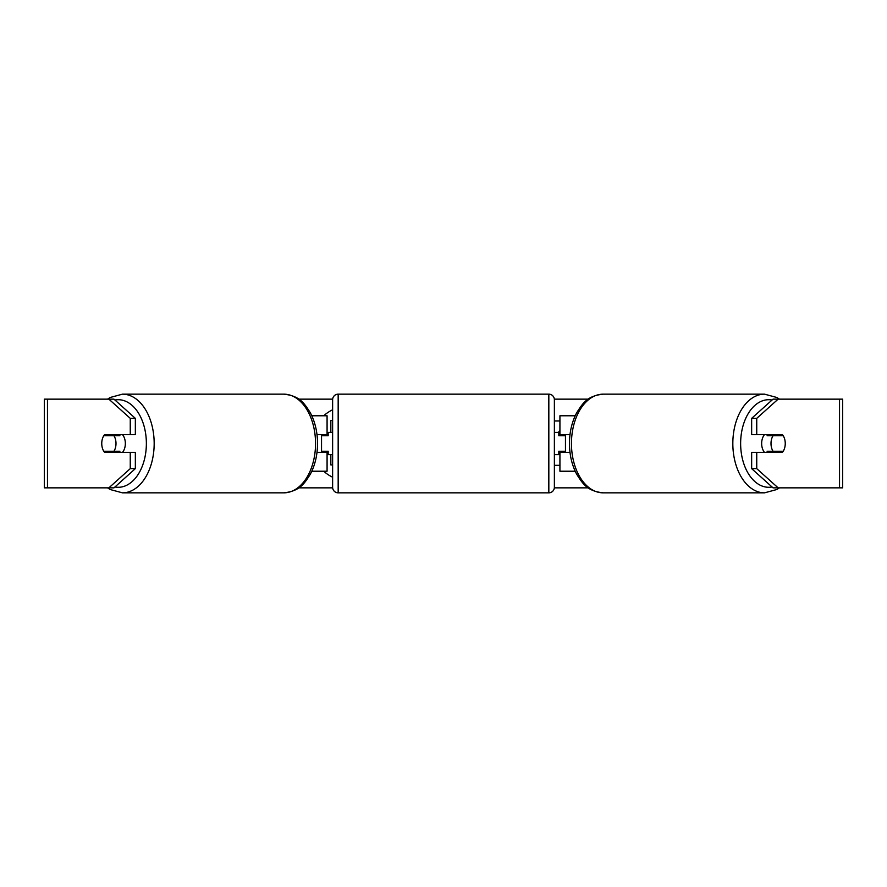 <?xml version="1.0" encoding="UTF-8"?>
<svg xmlns="http://www.w3.org/2000/svg" width="887" height="887" viewBox="0 0 887 887"><rect width="100%" height="100%" fill="white"/><g stroke="black" fill="none" stroke-linecap="round" stroke-linejoin="round"><path stroke-width="1.33" d="M327.081 435.739L327.081 434.63L316.992 434.63M327.081 434.63L327.081 415.781L311.803 415.781M311.803 471.219L327.081 471.219L327.081 451.261M321.537 452.37L321.537 434.63M316.992 452.37L327.081 452.37M575.197 415.781L559.919 415.781L559.919 434.63L570.008 434.63M575.197 471.219L559.919 471.219L559.919 451.261M565.462 452.37L565.462 451.261L558.81 451.261L558.81 454.587L554.375 454.587M565.462 451.261L565.462 434.63M559.919 435.739L559.919 434.63M570.008 452.37L559.919 452.37M764.505 452.37A11.087 7.129 -90 0 1 761.656 443.5A11.087 7.129 -90 0 1 764.505 434.63M771.003 443.5A11.087 7.129 -90 0 1 773.043 435.739L783.221 435.739A11.087 7.129 -90 0 1 785.25 443.5A11.087 7.129 -90 0 1 783.221 451.261L773.043 451.261A11.087 7.129 -90 0 1 771.003 443.5M767.909 434.63A11.087 7.129 -90 0 0 767.089 435.739L773.043 435.739M776.458 434.63A11.087 7.129 -90 0 1 777.267 435.739M777.267 451.261A11.087 7.129 -90 0 1 776.458 452.37M767.909 452.37A11.087 7.129 -90 0 1 767.089 451.261L773.043 451.261M332.625 409.783A37.398 37.398 0 0 0 323.7 415.781M323.7 471.219A37.398 37.398 0 0 0 332.625 477.217M298.753 399.15L332.658 399.15M554.342 399.15L588.247 399.15M298.753 487.85L332.658 487.85M554.342 487.85L588.247 487.85M558.333 432.412L559.919 430.605M559.919 452.137L559.32 451.261M554.375 465.32L559.919 465.32M559.919 420.97L554.375 420.97M47.466 399.15L44.35 399.15L44.35 487.85L47.466 487.85L47.466 399.15L113.968 399.15L135.345 418.354L130.256 418.354L108.868 399.15M108.868 487.85L130.256 468.646L135.345 468.646L113.968 487.85L47.466 487.85M839.534 487.85L839.534 399.15L842.65 399.15L842.65 487.85L773.032 487.85L751.655 468.646L751.655 452.37L756.744 452.37L756.744 468.646L778.132 487.85M773.032 399.15L778.132 399.15L756.744 418.354L751.655 418.354L773.032 399.15M839.534 399.15L778.132 399.15M751.655 418.354L751.655 434.63L756.744 434.63L756.744 418.354M756.744 434.63L782.401 434.63A11.087 7.129 -90 0 1 782.401 452.37L756.744 452.37M751.655 468.646L756.744 468.646M777.311 452.37A11.087 7.129 90 0 0 778.121 451.261M778.121 435.739A11.087 7.129 90 0 0 777.311 434.63M108.879 435.739A11.087 7.129 90 0 1 109.689 434.63M109.689 452.37A11.087 7.129 90 0 1 108.879 451.261M135.345 468.646L135.345 452.37L130.256 452.37L130.256 468.646M130.256 418.354L130.256 434.63L135.345 434.63L135.345 418.354M130.256 434.63L104.599 434.63A11.087 7.129 -90 0 0 101.75 443.5A11.087 7.129 -90 0 0 104.599 452.37L130.256 452.37M330.84 432.412L330.84 420.505L332.625 420.505M332.625 464.943L330.84 464.943L330.84 454.587M122.495 452.37A11.087 7.129 -90 0 0 125.344 443.5A11.087 7.129 -90 0 0 122.495 434.63M113.957 451.261A11.087 7.129 -90 0 0 115.997 443.5A11.087 7.129 -90 0 0 113.957 435.739L103.779 435.739A11.087 7.129 -90 0 0 101.75 443.5A11.087 7.129 -90 0 0 103.779 451.261L119.911 451.261A11.087 7.129 -90 0 1 119.091 452.37M109.733 451.261A11.087 7.129 -90 0 0 110.542 452.37M113.957 435.739L119.911 435.739A11.087 7.129 -90 0 0 119.091 434.63M110.542 434.63A11.087 7.129 -90 0 0 109.733 435.739M338.169 394.161A5.544 5.544 0 0 0 332.625 399.704L332.625 487.296A5.544 5.544 0 0 0 338.169 492.839L548.831 492.839A5.544 5.544 0 0 0 554.375 487.296L554.375 399.704A5.544 5.544 0 0 0 548.831 394.161L338.169 394.161L338.169 492.839M565.462 435.739L558.81 435.739L558.81 432.412L554.375 432.412M332.625 432.412L328.19 432.412L328.19 435.739L321.537 435.739M321.537 451.261L328.19 451.261L328.19 454.587L332.625 454.587M764.539 492.839L603.16 492.839A49.339 31.71 -90 0 1 571.45 443.5A49.339 31.71 -90 0 1 603.16 394.161L764.539 394.161A49.339 31.71 90 0 0 732.828 443.5A49.339 31.71 90 0 0 764.539 492.839L776.812 489.524L779.451 487.85M772.078 486.996A43.796 28.151 -90 0 1 740.634 443.5A43.796 28.151 -90 0 1 772.078 400.004M122.461 492.839L283.84 492.839A49.339 31.71 -90 0 0 315.55 443.5A49.339 31.71 -90 0 0 283.84 394.161L122.461 394.161A49.339 31.71 90 0 1 154.172 443.5A49.339 31.71 90 0 1 122.461 492.839L110.188 489.524L107.549 487.85M114.922 486.996A43.796 28.151 -90 0 0 146.366 443.5A43.796 28.151 -90 0 0 114.922 400.004M548.831 492.839L548.831 394.161M764.539 394.161L776.812 397.476L779.451 399.15M603.16 394.161C586.983 395.901 582.615 403.507 576.705 412.732C571.938 421.802 569.521 432.047 569.465 443.5C569.521 454.953 571.938 465.198 576.705 474.268C582.615 483.493 586.983 491.099 603.16 492.839M283.84 492.839C300.017 491.099 304.385 483.493 310.295 474.268C315.062 465.198 317.479 454.953 317.535 443.5C317.479 432.047 315.062 421.802 310.295 412.732C304.385 403.507 300.017 395.901 283.84 394.161M122.461 394.161L110.188 397.476L107.549 399.15"/></g></svg>
